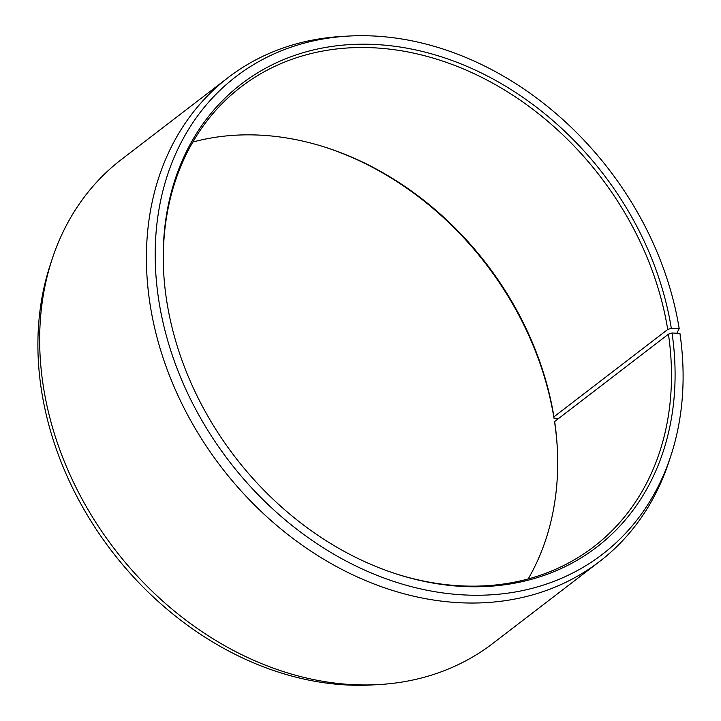 <?xml version="1.0" encoding="UTF-8"?>
<svg xmlns="http://www.w3.org/2000/svg" width="721" height="721" viewBox="0 0 721 721"><rect width="100%" height="100%" fill="white"/><g stroke="black" fill="none" stroke-linecap="round" stroke-linejoin="round"><path stroke-width="1.08" d="M163.667 272.403A289.77 230.504 -127.5 0 1 240.958 86.971A289.77 230.504 -127.5 0 1 496.219 85.123A289.77 230.504 -127.5 0 1 667.718 329.488L671.305 328.226L679.2 328.632L676.812 333.291M192.822 142.046A289.77 230.504 -127.5 0 1 327.082 147.841A289.77 230.504 -127.5 0 1 553.935 416.819L667.718 329.488M326.289 147.58A291.879 232.18 -127.5 0 1 553.998 418.261L553.935 416.819M557.333 448.597A291.879 232.18 -127.5 0 0 554.728 422.993L554.656 421.515L668.439 334.183L672.026 332.958L679.948 333.508A301.027 239.453 -127.5 0 1 670.918 455.6L668.98 461.512A305.019 242.635 -127.5 0 1 599.593 561.497L492.849 643.429A305.019 242.635 -127.5 0 1 378.318 684.608L372.108 684.95A301.027 239.453 -127.5 0 1 41.052 387.492A301.027 239.453 -127.5 0 1 50.082 265.4L52.02 259.488A305.019 242.635 -127.5 0 1 121.407 159.503L228.151 77.571A305.019 242.635 -127.5 0 1 342.682 36.392L348.892 36.05A301.027 239.453 -127.5 0 1 679.2 328.632M378.318 684.608A305.019 242.635 -127.5 0 1 42.863 383.202A305.019 242.635 -127.5 0 1 52.02 259.488M599.593 561.497A305.019 242.635 -127.5 0 1 328.677 562.173A305.019 242.635 -127.5 0 1 149.607 301.27A305.019 242.635 -127.5 0 1 228.151 77.571M670.918 455.6A301.027 239.453 -127.5 0 1 399.344 583.217A301.027 239.453 -127.5 0 1 158.35 297.458A301.027 239.453 -127.5 0 1 348.892 36.05M672.026 332.958A291.879 232.18 -127.5 0 1 395.505 573.682A291.879 232.18 -127.5 0 1 166.272 298.007A291.879 232.18 -127.5 0 1 163.622 271.574A291.879 232.18 -127.5 0 1 389.89 45.684A291.879 232.18 -127.5 0 1 671.305 328.226M668.439 334.183A289.77 230.504 -127.5 0 1 593.825 546.698A289.77 230.504 -127.5 0 1 394.711 573.42M558.595 418.495L553.998 418.261M554.656 421.515A289.77 230.504 -127.5 0 1 557.288 447.759A289.77 230.504 -127.5 0 1 528.178 578.954"/></g></svg>
